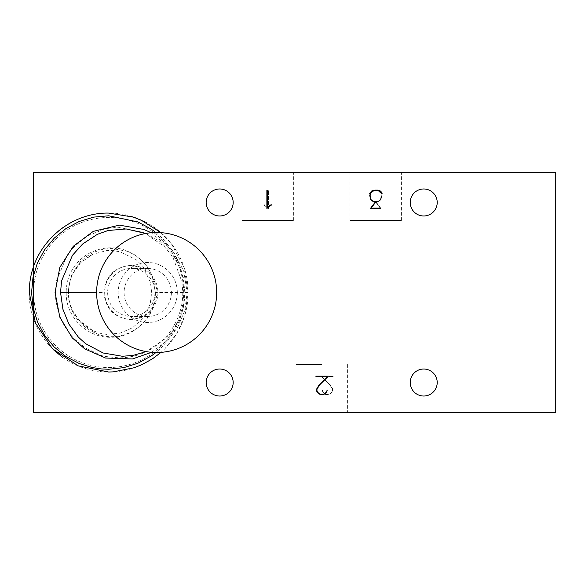 <?xml version="1.0" encoding="UTF-8"?>
<svg xmlns="http://www.w3.org/2000/svg" width="585" height="585" viewBox="0 0 585 585"><rect width="100%" height="100%" fill="white"/><g stroke="black" fill="none" stroke-linecap="round" stroke-linejoin="round"><path stroke-width="0.44" stroke-dasharray="2.92 2.19" d="M317.823 392.498L316.99 390.86L316.99 389.252L317.823 387.562L319.505 385.018L328.39 376.162L315.937 376.162L315.937 376.535L327.468 376.535L319.205 384.776L316.587 389.135L316.587 390.948L317.479 392.74L320.163 394.524L323.688 394.524L326.393 392.74L327.256 390.041L326.05 392.498L323.585 394.136L320.266 394.136L317.823 392.498M33.616 292.5A75.019 75.019 0 0 0 108.634 367.519A75.019 75.019 0 0 0 173.606 254.987A75.019 75.019 0 0 0 43.67 254.987A75.019 75.019 0 0 0 108.634 367.519A75.019 75.019 0 0 0 183.653 292.5A75.019 75.019 0 0 0 108.634 217.481A75.019 75.019 0 0 0 33.616 292.5M108.634 372.023A79.523 79.523 0 0 0 177.504 252.742A79.523 79.523 0 0 0 39.773 252.742A79.523 79.523 0 0 0 108.634 372.023M160.86 232.633L171.244 243.477L184.078 267.513L188.158 292.5L184.589 316.046L177.006 333.084L164.985 348.609L161.05 352.353M155.859 232.486L162.645 238.512L172.092 250.117L179.076 263.345L183.383 277.692L184.845 292.5L183.405 307.3L179.127 321.575L172.107 334.869L162.74 346.43L155.998 352.514M66.251 292.5C65.366 316.829 87.553 338.583 112.181 337.252C134.952 337.033 155.698 316.127 155.113 292.5C155.544 288.69 154.352 282.84 151.53 274.965C147.5 266.555 146.959 266.27 141.438 260.237L134.484 254.738L126.616 250.731C120.795 248.523 115.106 247.543 109.556 247.806C103.984 247.989 98.382 249.268 92.744 251.645C87.779 253.678 83.07 256.932 78.624 261.4C74.39 265.795 71.297 270.562 69.344 275.689C67.312 280.822 66.251 286.423 66.163 292.5M55.546 292.5C54.99 298.211 56.643 306.613 60.511 317.721C63.919 326.013 68.599 333.136 74.544 339.095L85.505 347.995L99.391 354.634C101 355.958 107.852 357.033 119.954 357.859C137.387 357.398 152.268 350.868 164.604 338.254C169.862 332.989 174.352 325.969 178.081 317.187C180.538 310.167 181.716 306.123 181.621 305.056C182.257 302.496 182.652 298.306 182.805 292.471L181.92 281.751L173.116 257.853L170.323 253.634L164.209 246.402L143.508 232.384L117.863 227.207L105.249 228.691L87.377 236.011L74.076 246.753L67.246 255.111L56.621 280.493L55.597 292.5M145.767 233.481L160.041 241.525L172.414 253.927L181.65 271.652L185.101 292.478L184.904 297.502L182.279 311.476L180.282 317.092L172.882 330.423L166.623 337.837L146.184 351.6M103.859 292.5C105.432 308.887 114.294 317.889 130.44 319.505C146.594 317.933 155.471 308.938 157.072 292.522C155.5 276.098 146.63 267.089 130.462 265.495C114.316 267.082 105.446 276.083 103.859 292.5L96.635 292.5M157.899 292.5A27.005 26.61 -90 0 1 131.289 319.505A27.005 26.61 -90 0 1 104.678 292.5A27.005 26.61 -90 0 1 131.289 265.495A27.005 26.61 -90 0 1 157.899 292.5M154.937 292.5A24.007 23.649 -90 0 1 131.289 316.507A24.007 23.649 -90 0 1 107.64 292.5A24.007 23.649 -90 0 1 131.289 268.493A24.007 23.649 -90 0 1 154.937 292.5M171.39 292.5A24.007 23.649 -90 0 1 147.742 316.507A24.007 23.649 -90 0 1 124.093 292.5A24.007 23.649 -90 0 1 147.742 268.493A24.007 23.649 -90 0 1 171.39 292.5M177.306 292.5A30.01 29.564 90 0 0 132.963 266.511A30.01 29.564 90 0 0 132.963 318.489A30.01 29.564 90 0 0 177.306 292.5M155.332 292.5C156.751 320.734 127.011 342.349 101.468 335.402C80.664 328.456 69.469 314.152 67.897 292.5L71.099 275.966L80.247 261.839L86.668 256.325L94.09 252.135L102.199 249.437L111.15 248.354L127.574 251.36L135.332 255.279L142.206 260.683L147.859 267.411L151.998 275.177L155.398 292.5M68.584 292.5C68.372 286.35 69.864 279.915 73.052 273.18L80.547 262.811L92.788 254.27L106.711 250.577L111.413 250.475L119.954 251.696L136.115 259.638L142.93 266.497L150.455 282.431L151.669 292.398L150.243 303.732L145.533 314.774L143.084 318.284L132.495 327.797L119.947 333.187L106.507 334.379L101.19 333.589L92.876 330.708L79.626 320.697L73.3 311.666C69.783 304.441 68.145 298.058 68.386 292.5M219.667 396.023A13.506 13.506 0 0 0 231.36 375.775A13.506 13.506 0 0 0 207.967 375.775A13.506 13.506 0 0 0 219.667 396.023M33.616 412.527L555.75 412.527L555.75 172.473L33.616 172.473L33.616 412.527M219.667 215.982A13.506 13.506 0 0 0 231.36 195.726A13.506 13.506 0 0 0 207.967 195.726A13.506 13.506 0 0 0 219.667 215.982M423.716 396.023A13.506 13.506 0 0 0 435.408 375.775A13.506 13.506 0 0 0 412.023 375.775A13.506 13.506 0 0 0 423.716 396.023M423.716 215.982A13.506 13.506 0 0 0 435.408 195.726A13.506 13.506 0 0 0 412.023 195.726A13.506 13.506 0 0 0 423.716 215.982M381.266 197.116L380.433 199.617L379.614 200.399L377.99 201.233L375.073 201.233L377.99 201.233L379.614 200.399L380.433 199.617L381.266 195.463L381.266 197.116M375.073 201.233L380.206 208.092L371.19 208.092L380.206 208.092L380.221 208.479L370.415 208.479L375.548 201.635L373.332 201.635L370.627 199.807L369.749 195.39L370.627 192.757L372.426 190.981L375.058 190.118L377.676 190.118L380.323 190.981L381.252 191.88L382.115 193.62L381.771 193.81L380.133 191.31L377.632 190.491L375.117 190.491L372.616 191.31L370.97 192.962L370.137 195.463L370.97 199.617L371.789 200.399L373.42 201.233L376.338 201.233L371.204 208.092L380.221 208.092L375.073 201.233M371.19 208.092L371.19 208.479L380.996 208.479L375.862 201.635L378.078 201.635L379.877 200.743L380.784 199.807L381.654 197.174L380.784 192.757L378.985 190.981L376.352 190.118L373.735 190.118L376.352 190.118L378.985 190.981L380.784 192.757L381.654 195.39L380.784 199.807L378.078 201.635L375.862 201.635L380.996 208.479L371.19 208.479L371.19 208.092M373.735 190.118L371.087 190.981L369.289 193.62L369.632 193.81L371.278 191.31L373.778 190.491L376.294 190.491L378.795 191.31L380.433 192.962L381.266 195.463L380.433 192.962L378.795 191.31L376.294 190.491L373.778 190.491L371.278 191.31L369.632 193.81L369.289 193.62L371.087 190.981L373.735 190.118M330.752 393.303L329.114 394.136L325.794 394.136L329.114 394.136L331.563 392.498L330.752 393.303M325.794 394.136L323.337 392.498L322.503 390.041L323.337 392.498L325.794 394.136M322.123 390.041L322.986 392.74L325.691 394.524L329.216 394.524L331.907 392.74L332.799 390.948L332.799 389.135L331.907 387.38L330.181 384.776L321.911 376.535L333.443 376.535L333.443 376.162L333.443 376.535L321.911 376.535L330.181 384.776L331.907 387.38L332.799 389.135L332.799 390.948L331.907 392.74L329.216 394.524L325.691 394.524L322.986 392.74L322.123 390.041M320.989 376.162L333.443 376.162L320.989 376.162L329.874 385.018L331.563 387.562L332.397 389.252L332.397 390.86L331.563 392.498L332.397 390.86L332.397 389.252L331.563 387.562L329.874 385.018L320.989 376.162M268.091 207.814L265.853 205.547L264.113 204.699L263.908 205.028L268.478 208.479L268.478 190.286L268.478 208.479L263.908 205.028L264.113 204.699L265.853 205.547L268.091 207.814L268.091 190.286L268.478 190.286L268.091 190.286L268.091 207.814M321.692 412.527L295.988 412.527L321.692 412.527M349.998 172.473L401.405 172.473L349.998 172.473L349.998 220.479L401.405 220.479L349.998 220.479M241.971 172.473L293.377 172.473L241.971 172.473L241.971 220.479L293.377 220.479L241.971 220.479M321.692 364.521L295.988 364.521L321.692 364.521M267.257 190.286L266.87 190.286L266.87 208.479L271.447 205.028L271.243 204.699L269.502 205.547L267.257 207.814L267.257 190.286M188.158 292.5L155.113 292.5M151.61 352.302L167.866 340.148L177.972 326.796L184.823 310.277L187.163 292.5L183.741 271.155L172.984 250.746L151.208 232.735M131.289 265.495L130.47 265.495M131.289 319.505L130.47 319.505M147.742 268.493L131.289 268.493M147.742 316.507L131.289 316.507M92.701 254.314C83.523 259.287 77.461 264.734 74.507 270.672C70.522 277.385 68.504 284.661 68.467 292.5C68.862 306.803 75.216 320.887 92.503 330.525M401.405 220.479L401.405 172.473M293.377 220.479L293.377 172.473M295.988 364.521L295.988 412.527M347.395 364.521L347.395 412.527"/><path stroke-width="0.88" d="M316.99 390.86L317.823 392.498L320.266 394.136L323.585 394.136L326.05 392.498L327.256 390.041L326.393 392.74L323.688 394.524L320.163 394.524L317.479 392.74L316.587 390.948L316.587 389.135L319.205 384.776L327.468 376.535L315.937 376.535L315.937 376.162L328.39 376.162L319.505 385.018L316.99 389.252L316.99 390.86M161.05 352.353L152.722 358.634L142.06 364.587L134.257 367.724L113.263 371.885L108.634 372.016L78.229 365.874L52.409 348.726L35.444 322.993L29.25 292.5C29.345 272.837 35.751 255.623 48.482 240.859C68.774 217.678 93.951 212.691 108.634 213.086L132.678 216.998L135.632 218.008L141.665 220.465L160.86 232.633M155.998 352.514L151.222 355.994L138.038 363.168L123.691 367.665L108.722 369.259L101.183 368.923L92.094 367.519L79.253 363.534L65.893 356.506L54.193 347.029L44.628 335.366L37.528 322.035L33.111 307.556L31.568 292.5L32.987 277.451L37.403 262.979L44.621 249.729L54.266 238.117L65.944 228.567L79.224 221.466L93.666 217.123L108.708 215.792L137.892 221.927L151.091 229.027L155.859 232.486M146.184 351.6L133.183 355.402L122.36 356.272L103.143 352.989L85.637 343.702L78.383 337.157L68.928 324.127L62.88 309.165L60.562 292.493L61.535 280.99L72.416 255.36L82.646 243.996L97.344 234.344L108.057 230.512L126.25 228.954L145.767 233.481M219.667 396.023A13.506 13.506 0 0 0 231.36 375.775A13.506 13.506 0 0 0 207.967 375.775A13.506 13.506 0 0 0 219.667 396.023M33.616 172.473L33.616 412.527L555.75 412.527L555.75 172.473L33.616 172.473M219.667 215.982A13.506 13.506 0 0 0 231.36 195.726A13.506 13.506 0 0 0 207.967 195.726A13.506 13.506 0 0 0 219.667 215.982M423.716 396.023A13.506 13.506 0 0 0 435.408 375.775A13.506 13.506 0 0 0 412.023 375.775A13.506 13.506 0 0 0 423.716 396.023M423.716 215.982A13.506 13.506 0 0 0 435.408 195.726A13.506 13.506 0 0 0 412.023 195.726A13.506 13.506 0 0 0 423.716 215.982M370.97 192.962L370.137 195.463L370.97 199.617L373.42 201.233L376.338 201.233L371.204 208.092L380.221 208.092L380.221 208.479L370.415 208.479L375.548 201.635L373.332 201.635L370.627 199.807L369.749 195.39L370.627 192.757L372.426 190.981L375.058 190.118L377.676 190.118L380.323 190.981L381.252 191.88L382.115 193.62L381.771 193.81L380.133 191.31L377.632 190.491L375.117 190.491L372.616 191.31L370.97 192.962M267.257 190.286L266.87 190.286L266.87 208.479L271.447 205.028L271.243 204.699L269.502 205.547L267.257 207.814L267.257 190.286M96.635 292.5L60.555 292.5M62.77 357.413L53.389 349.698M151.208 232.735L143.837 229.452L119.428 225.13L93.286 231.367L73.308 246.263L59.824 267.389L55.056 292.434L59.809 317.143L72.16 337.757L84.679 348.828L105.571 358.035L132.437 358.971L151.61 352.302M214.395 308.843A60.014 60.014 0 0 0 141.928 234.314A60.014 60.014 0 0 0 113.622 334.335A60.014 60.014 0 0 0 214.395 308.843"/></g></svg>
